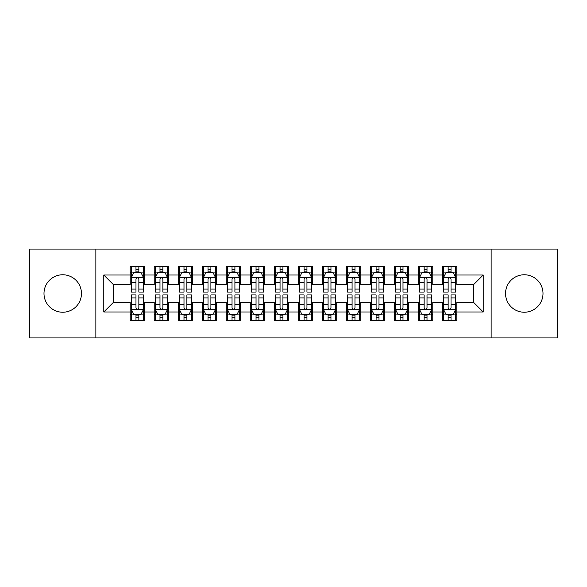<?xml version="1.0" encoding="UTF-8"?>
<svg xmlns="http://www.w3.org/2000/svg" width="587" height="587" viewBox="0 0 587 587"><rect width="100%" height="100%" fill="white"/><g stroke="black" fill="none" stroke-linecap="round" stroke-linejoin="round"><path stroke-width="0.88" d="M524.272 274.767A18.733 18.733 0 0 0 505.539 293.5A18.733 18.733 0 0 0 524.272 312.233A18.733 18.733 0 0 0 543.004 293.5A18.733 18.733 0 0 0 524.272 274.767M62.728 274.767A18.733 18.733 0 0 0 43.996 293.5A18.733 18.733 0 0 0 62.728 312.233A18.733 18.733 0 0 0 81.461 293.5A18.733 18.733 0 0 0 62.728 274.767M491.136 337.929L557.65 337.929L557.65 249.071L491.136 249.071L491.136 337.929L95.864 337.929L95.864 249.071L29.35 249.071L29.35 337.929L95.864 337.929M491.136 249.071L95.864 249.071M103.789 311.99L103.789 275.01L130.204 275.01L130.204 284.614L113.401 284.614L113.401 302.386L103.789 311.99L130.204 311.99L130.204 320.517L144.615 320.517L144.615 311.99L154.22 311.99L154.22 320.517L168.63 320.517L168.63 311.99L178.235 311.99L178.235 320.517L192.646 320.517L192.646 311.99L202.251 311.99L202.251 320.517L216.654 320.517L216.654 311.99L226.259 311.99L226.259 320.517L240.67 320.517L240.67 311.99L250.275 311.99L250.275 320.517L264.686 320.517L264.686 311.99L274.29 311.99L274.29 320.517L288.694 320.517L288.694 311.99L298.306 311.99L298.306 320.517L312.71 320.517L312.71 311.99L322.314 311.99L322.314 320.517L336.725 320.517L336.725 311.99L346.33 311.99L346.33 320.517L360.741 320.517L360.741 311.99L370.346 311.99L370.346 320.517L384.749 320.517L384.749 311.99L394.354 311.99L394.354 320.517L408.765 320.517L408.765 311.99L418.37 311.99L418.37 320.517L432.78 320.517L432.78 311.99L442.385 311.99L442.385 320.517L456.796 320.517L456.796 302.386L473.599 302.386L473.599 284.614L456.796 284.614L456.796 275.01L483.211 275.01L483.211 311.99L456.796 311.99M456.796 275.01L456.796 266.483L442.385 266.483L442.385 275.01L432.78 275.01L432.78 266.483L418.37 266.483L418.37 275.01L408.765 275.01L408.765 266.483L394.354 266.483L394.354 275.01L384.749 275.01L384.749 266.483L370.346 266.483L370.346 275.01L360.741 275.01L360.741 266.483L346.33 266.483L346.33 275.01L336.725 275.01L336.725 266.483L322.314 266.483L322.314 275.01L312.71 275.01L312.71 266.483L298.306 266.483L298.306 275.01L288.694 275.01L288.694 266.483L274.29 266.483L274.29 275.01L264.686 275.01L264.686 266.483L250.275 266.483L250.275 275.01L240.67 275.01L240.67 266.483L226.259 266.483L226.259 275.01L216.654 275.01L216.654 266.483L202.251 266.483L202.251 275.01L192.646 275.01L192.646 266.483L178.235 266.483L178.235 275.01L168.63 275.01L168.63 266.483L154.22 266.483L154.22 275.01L144.615 275.01L144.615 266.483L130.204 266.483L130.204 275.01M432.78 311.99L432.78 302.386L442.385 302.386L442.385 311.99M483.211 275.01L473.599 284.614M408.765 311.99L408.765 302.386L418.37 302.386L418.37 311.99M442.385 275.01L442.385 284.614L432.78 284.614L432.78 275.01M384.749 311.99L384.749 302.386L394.354 302.386L394.354 311.99M418.37 275.01L418.37 284.614L408.765 284.614L408.765 275.01M360.741 311.99L360.741 302.386L370.346 302.386L370.346 311.99M394.354 275.01L394.354 284.614L384.749 284.614L384.749 275.01M336.725 311.99L336.725 302.386L346.33 302.386L346.33 311.99M370.346 275.01L370.346 284.614L360.741 284.614L360.741 275.01M312.71 311.99L312.71 302.386L322.314 302.386L322.314 311.99M346.33 275.01L346.33 284.614L336.725 284.614L336.725 275.01M288.694 311.99L288.694 302.386L298.306 302.386L298.306 311.99M322.314 275.01L322.314 284.614L312.71 284.614L312.71 275.01M264.686 311.99L264.686 302.386L274.29 302.386L274.29 311.99M298.306 275.01L298.306 284.614L288.694 284.614L288.694 275.01M240.67 311.99L240.67 302.386L250.275 302.386L250.275 311.99M274.29 275.01L274.29 284.614L264.686 284.614L264.686 275.01M216.654 311.99L216.654 302.386L226.259 302.386L226.259 311.99M250.275 275.01L250.275 284.614L240.67 284.614L240.67 275.01M192.646 311.99L192.646 302.386L202.251 302.386L202.251 311.99M226.259 275.01L226.259 284.614L216.654 284.614L216.654 275.01M168.63 311.99L168.63 302.386L178.235 302.386L178.235 311.99M202.251 275.01L202.251 284.614L192.646 284.614L192.646 275.01M144.615 311.99L144.615 302.386L154.22 302.386L154.22 311.99M178.235 275.01L178.235 284.614L168.63 284.614L168.63 275.01M113.401 302.386L130.204 302.386L130.204 311.99M154.22 275.01L154.22 284.614L144.615 284.614L144.615 275.01M442.385 272.485L443.589 272.485M455.593 272.485L456.796 272.485M418.37 272.485L419.573 272.485M431.577 272.485L432.78 272.485M394.354 272.485L395.557 272.485M407.561 272.485L408.765 272.485M370.346 272.485L371.542 272.485M383.553 272.485L384.749 272.485M346.33 272.485L347.533 272.485M359.538 272.485L360.741 272.485M322.314 272.485L323.518 272.485M335.522 272.485L336.725 272.485M298.306 272.485L299.502 272.485M311.514 272.485L312.71 272.485M274.29 272.485L275.486 272.485M287.498 272.485L288.694 272.485M250.275 272.485L251.478 272.485M263.482 272.485L264.686 272.485M226.259 272.485L227.463 272.485M239.467 272.485L240.67 272.485M202.251 272.485L203.447 272.485M215.458 272.485L216.654 272.485M178.235 272.485L179.439 272.485M191.443 272.485L192.646 272.485M154.22 272.485L155.423 272.485M167.427 272.485L168.63 272.485M130.204 272.485L131.407 272.485M143.411 272.485L144.615 272.485M130.204 314.515L131.407 314.515M143.411 314.515L144.615 314.515M154.22 314.515L155.423 314.515M167.427 314.515L168.63 314.515M178.235 314.515L179.439 314.515M191.443 314.515L192.646 314.515M202.251 314.515L203.447 314.515M215.458 314.515L216.654 314.515M226.259 314.515L227.463 314.515M239.467 314.515L240.67 314.515M250.275 314.515L251.478 314.515M263.482 314.515L264.686 314.515M274.29 314.515L275.486 314.515M287.498 314.515L288.694 314.515M298.306 314.515L299.502 314.515M311.514 314.515L312.71 314.515M322.314 314.515L323.518 314.515M335.522 314.515L336.725 314.515M346.33 314.515L347.533 314.515M359.538 314.515L360.741 314.515M370.346 314.515L371.542 314.515M383.553 314.515L384.749 314.515M394.354 314.515L395.557 314.515M407.561 314.515L408.765 314.515M418.37 314.515L419.573 314.515M431.577 314.515L432.78 314.515M442.385 314.515L443.589 314.515M455.593 314.515L456.796 314.515M103.789 275.01L113.401 284.614M473.599 302.386L483.211 311.99M138.855 269.609L135.971 269.609M143.411 289.046L138.855 289.046L138.855 292.062L143.411 292.062L143.411 277.409L141.012 272.61L133.807 272.61L131.407 277.409L131.407 292.062L135.971 292.062L135.971 289.046L131.407 289.046M131.407 277.409L131.407 266.483M143.411 277.409L143.411 266.483M135.971 272.61L135.971 266.483M138.855 266.483L138.855 272.61M138.855 289.046L138.855 279.214C137.894 277.365 136.932 277.365 135.971 279.214L135.971 289.046M138.855 272.485L135.971 272.485M135.971 317.391L138.855 317.391M131.407 297.954L135.971 297.954L135.971 294.938L131.407 294.938L131.407 309.591L133.807 314.39L141.012 314.39L143.411 309.591L143.411 294.938L138.855 294.938L138.855 297.954L143.411 297.954M143.411 309.591L143.411 320.517M131.407 309.591L131.407 320.517M138.855 314.39L138.855 320.517M135.971 320.517L135.971 314.39M135.971 297.954L135.971 307.786C136.932 309.635 137.894 309.635 138.855 307.786L138.855 297.954M135.971 314.515L138.855 314.515M162.863 269.609L159.987 269.609M167.427 289.046L162.863 289.046L162.863 292.062L167.427 292.062L167.427 277.409L165.028 272.61L157.822 272.61L155.423 277.409L155.423 292.062L159.987 292.062L159.987 289.046L155.423 289.046M155.423 277.409L155.423 266.483M167.427 277.409L167.427 266.483M159.987 272.61L159.987 266.483M162.863 266.483L162.863 272.61M162.863 289.046L162.863 279.214C161.909 277.365 160.948 277.365 159.987 279.214L159.987 289.046M162.863 272.485L159.987 272.485M186.879 269.609L183.995 269.609M191.443 289.046L186.879 289.046L186.879 292.062L191.443 292.062L191.443 277.409L189.043 272.61L181.838 272.61L179.439 277.409L179.439 292.062L183.995 292.062L183.995 289.046L179.439 289.046M179.439 277.409L179.439 266.483M191.443 277.409L191.443 266.483M183.995 272.61L183.995 266.483M186.879 266.483L186.879 272.61M186.879 289.046L186.879 279.214C185.918 277.365 184.956 277.365 183.995 279.214L183.995 289.046M186.879 272.485L183.995 272.485M159.987 317.391L162.863 317.391M155.423 297.954L159.987 297.954L159.987 294.938L155.423 294.938L155.423 309.591L157.822 314.39L165.028 314.39L167.427 309.591L167.427 294.938L162.863 294.938L162.863 297.954L167.427 297.954M167.427 309.591L167.427 320.517M155.423 309.591L155.423 320.517M162.863 314.39L162.863 320.517M159.987 320.517L159.987 314.39M159.987 297.954L159.987 307.786C160.941 309.635 161.902 309.635 162.863 307.786L162.863 297.954M159.987 314.515L162.863 314.515M183.995 317.391L186.879 317.391M179.439 297.954L183.995 297.954L183.995 294.938L179.439 294.938L179.439 309.591L181.838 314.39L189.043 314.39L191.443 309.591L191.443 294.938L186.879 294.938L186.879 297.954L191.443 297.954M191.443 309.591L191.443 320.517M179.439 309.591L179.439 320.517M186.879 314.39L186.879 320.517M183.995 320.517L183.995 314.39M183.995 297.954L183.995 307.786C184.956 309.635 185.918 309.635 186.879 307.786L186.879 297.954M183.995 314.515L186.879 314.515M210.894 269.609L208.011 269.609M215.458 289.046L210.894 289.046L210.894 292.062L215.458 292.062L215.458 277.409L213.052 272.61L205.854 272.61L203.447 277.409L203.447 292.062L208.011 292.062L208.011 289.046L203.447 289.046M203.447 277.409L203.447 266.483M215.458 277.409L215.458 266.483M208.011 272.61L208.011 266.483M210.894 266.483L210.894 272.61M210.894 289.046L210.894 279.214C209.933 277.365 208.972 277.365 208.011 279.214L208.011 289.046M210.894 272.485L208.011 272.485M234.91 269.609L232.026 269.609M239.467 289.046L234.91 289.046L234.91 292.062L239.467 292.062L239.467 277.409L237.067 272.61L229.862 272.61L227.463 277.409L227.463 292.062L232.026 292.062L232.026 289.046L227.463 289.046M227.463 277.409L227.463 266.483M239.467 277.409L239.467 266.483M232.026 272.61L232.026 266.483M234.91 266.483L234.91 272.61M234.91 289.046L234.91 279.214C233.949 277.365 232.988 277.365 232.026 279.214L232.026 289.046M234.91 272.485L232.026 272.485M208.011 317.391L210.894 317.391M203.447 297.954L208.011 297.954L208.011 294.938L203.447 294.938L203.447 309.591L205.854 314.39L213.052 314.39L215.458 309.591L215.458 294.938L210.894 294.938L210.894 297.954L215.458 297.954M215.458 309.591L215.458 320.517M203.447 309.591L203.447 320.517M210.894 314.39L210.894 320.517M208.011 320.517L208.011 314.39M208.011 297.954L208.011 307.786C208.972 309.635 209.933 309.635 210.894 307.786L210.894 297.954M208.011 314.515L210.894 314.515M232.026 317.391L234.91 317.391M227.463 297.954L232.026 297.954L232.026 294.938L227.463 294.938L227.463 309.591L229.862 314.39L237.067 314.39L239.467 309.591L239.467 294.938L234.91 294.938L234.91 297.954L239.467 297.954M239.467 309.591L239.467 320.517M227.463 309.591L227.463 320.517M234.91 314.39L234.91 320.517M232.026 320.517L232.026 314.39M232.026 297.954L232.026 307.786C232.988 309.635 233.942 309.635 234.91 307.786L234.91 297.954M232.026 314.515L234.91 314.515M258.918 269.609L256.042 269.609M263.482 289.046L258.918 289.046L258.918 292.062L263.482 292.062L263.482 277.409L261.083 272.61L253.877 272.61L251.478 277.409L251.478 292.062L256.042 292.062L256.042 289.046L251.478 289.046M251.478 277.409L251.478 266.483M263.482 277.409L263.482 266.483M256.042 272.61L256.042 266.483M258.918 266.483L258.918 272.61M258.918 289.046L258.918 279.214C257.964 277.365 257.003 277.365 256.042 279.214L256.042 289.046M258.918 272.485L256.042 272.485M256.042 317.391L258.918 317.391M251.478 297.954L256.042 297.954L256.042 294.938L251.478 294.938L251.478 309.591L253.877 314.39L261.083 314.39L263.482 309.591L263.482 294.938L258.918 294.938L258.918 297.954L263.482 297.954M263.482 309.591L263.482 320.517M251.478 309.591L251.478 320.517M258.918 314.39L258.918 320.517M256.042 320.517L256.042 314.39M256.042 297.954L256.042 307.786C256.996 309.635 257.957 309.635 258.918 307.786L258.918 297.954M256.042 314.515L258.918 314.515M282.934 269.609L280.05 269.609M287.498 289.046L282.934 289.046L282.934 292.062L287.498 292.062L287.498 277.409L285.099 272.61L277.893 272.61L275.486 277.409L275.486 292.062L280.05 292.062L280.05 289.046L275.486 289.046M275.486 277.409L275.486 266.483M287.498 277.409L287.498 266.483M280.05 272.61L280.05 266.483M282.934 266.483L282.934 272.61M282.934 289.046L282.934 279.214C281.973 277.365 281.012 277.365 280.05 279.214L280.05 289.046M282.934 272.485L280.05 272.485M280.05 317.391L282.934 317.391M275.486 297.954L280.05 297.954L280.05 294.938L275.486 294.938L275.486 309.591L277.893 314.39L285.099 314.39L287.498 309.591L287.498 294.938L282.934 294.938L282.934 297.954L287.498 297.954M287.498 309.591L287.498 320.517M275.486 309.591L275.486 320.517M282.934 314.39L282.934 320.517M280.05 320.517L280.05 314.39M280.05 297.954L280.05 307.786C281.012 309.635 281.973 309.635 282.934 307.786L282.934 297.954M280.05 314.515L282.934 314.515M306.95 269.609L304.066 269.609M311.514 289.046L306.95 289.046L306.95 292.062L311.514 292.062L311.514 277.409L309.107 272.61L301.901 272.61L299.502 277.409L299.502 292.062L304.066 292.062L304.066 289.046L299.502 289.046M299.502 277.409L299.502 266.483M311.514 277.409L311.514 266.483M304.066 272.61L304.066 266.483M306.95 266.483L306.95 272.61M306.95 289.046L306.95 279.214C305.988 277.365 305.027 277.365 304.066 279.214L304.066 289.046M306.95 272.485L304.066 272.485M304.066 317.391L306.95 317.391M299.502 297.954L304.066 297.954L304.066 294.938L299.502 294.938L299.502 309.591L301.901 314.39L309.107 314.39L311.514 309.591L311.514 294.938L306.95 294.938L306.95 297.954L311.514 297.954M311.514 309.591L311.514 320.517M299.502 309.591L299.502 320.517M306.95 314.39L306.95 320.517M304.066 320.517L304.066 314.39M304.066 297.954L304.066 307.786C305.027 309.635 305.988 309.635 306.95 307.786L306.95 297.954M304.066 314.515L306.95 314.515M330.958 269.609L328.082 269.609M335.522 289.046L330.958 289.046L330.958 292.062L335.522 292.062L335.522 277.409L333.123 272.61L325.917 272.61L323.518 277.409L323.518 292.062L328.082 292.062L328.082 289.046L323.518 289.046M323.518 277.409L323.518 266.483M335.522 277.409L335.522 266.483M328.082 272.61L328.082 266.483M330.958 266.483L330.958 272.61M330.958 289.046L330.958 279.214C330.004 277.365 329.043 277.365 328.082 279.214L328.082 289.046M330.958 272.485L328.082 272.485M328.082 317.391L330.958 317.391M323.518 297.954L328.082 297.954L328.082 294.938L323.518 294.938L323.518 309.591L325.917 314.39L333.123 314.39L335.522 309.591L335.522 294.938L330.958 294.938L330.958 297.954L335.522 297.954M335.522 309.591L335.522 320.517M323.518 309.591L323.518 320.517M330.958 314.39L330.958 320.517M328.082 320.517L328.082 314.39M328.082 297.954L328.082 307.786C329.036 309.635 329.997 309.635 330.958 307.786L330.958 297.954M328.082 314.515L330.958 314.515M354.974 269.609L352.09 269.609M359.538 289.046L354.974 289.046L354.974 292.062L359.538 292.062L359.538 277.409L357.138 272.61L349.933 272.61L347.533 277.409L347.533 292.062L352.09 292.062L352.09 289.046L347.533 289.046M347.533 277.409L347.533 266.483M359.538 277.409L359.538 266.483M352.09 272.61L352.09 266.483M354.974 266.483L354.974 272.61M354.974 289.046L354.974 279.214C354.012 277.365 353.058 277.365 352.09 279.214L352.09 289.046M354.974 272.485L352.09 272.485M352.09 317.391L354.974 317.391M347.533 297.954L352.09 297.954L352.09 294.938L347.533 294.938L347.533 309.591L349.933 314.39L357.138 314.39L359.538 309.591L359.538 294.938L354.974 294.938L354.974 297.954L359.538 297.954M359.538 309.591L359.538 320.517M347.533 309.591L347.533 320.517M354.974 314.39L354.974 320.517M352.09 320.517L352.09 314.39M352.09 297.954L352.09 307.786C353.051 309.635 354.012 309.635 354.974 307.786L354.974 297.954M352.09 314.515L354.974 314.515M378.989 269.609L376.106 269.609M383.553 289.046L378.989 289.046L378.989 292.062L383.553 292.062L383.553 277.409L381.146 272.61L373.948 272.61L371.542 277.409L371.542 292.062L376.106 292.062L376.106 289.046L371.542 289.046M371.542 277.409L371.542 266.483M383.553 277.409L383.553 266.483M376.106 272.61L376.106 266.483M378.989 266.483L378.989 272.61M378.989 289.046L378.989 279.214C378.028 277.365 377.067 277.365 376.106 279.214L376.106 289.046M378.989 272.485L376.106 272.485M376.106 317.391L378.989 317.391M371.542 297.954L376.106 297.954L376.106 294.938L371.542 294.938L371.542 309.591L373.948 314.39L381.146 314.39L383.553 309.591L383.553 294.938L378.989 294.938L378.989 297.954L383.553 297.954M383.553 309.591L383.553 320.517M371.542 309.591L371.542 320.517M378.989 314.39L378.989 320.517M376.106 320.517L376.106 314.39M376.106 297.954L376.106 307.786C377.067 309.635 378.028 309.635 378.989 307.786L378.989 297.954M376.106 314.515L378.989 314.515M403.005 269.609L400.121 269.609M407.561 289.046L403.005 289.046L403.005 292.062L407.561 292.062L407.561 277.409L405.162 272.61L397.957 272.61L395.557 277.409L395.557 292.062L400.121 292.062L400.121 289.046L395.557 289.046M395.557 277.409L395.557 266.483M407.561 277.409L407.561 266.483M400.121 272.61L400.121 266.483M403.005 266.483L403.005 272.61M403.005 289.046L403.005 279.214C402.044 277.365 401.082 277.365 400.121 279.214L400.121 289.046M403.005 272.485L400.121 272.485M400.121 317.391L403.005 317.391M395.557 297.954L400.121 297.954L400.121 294.938L395.557 294.938L395.557 309.591L397.957 314.39L405.162 314.39L407.561 309.591L407.561 294.938L403.005 294.938L403.005 297.954L407.561 297.954M407.561 309.591L407.561 320.517M395.557 309.591L395.557 320.517M403.005 314.39L403.005 320.517M400.121 320.517L400.121 314.39M400.121 297.954L400.121 307.786C401.082 309.635 402.044 309.635 403.005 307.786L403.005 297.954M400.121 314.515L403.005 314.515M427.013 269.609L424.137 269.609M431.577 289.046L427.013 289.046L427.013 292.062L431.577 292.062L431.577 277.409L429.178 272.61L421.972 272.61L419.573 277.409L419.573 292.062L424.137 292.062L424.137 289.046L419.573 289.046M419.573 277.409L419.573 266.483M431.577 277.409L431.577 266.483M424.137 272.61L424.137 266.483M427.013 266.483L427.013 272.61M427.013 289.046L427.013 279.214C426.059 277.365 425.098 277.365 424.137 279.214L424.137 289.046M427.013 272.485L424.137 272.485M424.137 317.391L427.013 317.391M419.573 297.954L424.137 297.954L424.137 294.938L419.573 294.938L419.573 309.591L421.972 314.39L429.178 314.39L431.577 309.591L431.577 294.938L427.013 294.938L427.013 297.954L431.577 297.954M431.577 309.591L431.577 320.517M419.573 309.591L419.573 320.517M427.013 314.39L427.013 320.517M424.137 320.517L424.137 314.39M424.137 297.954L424.137 307.786C425.091 309.635 426.052 309.635 427.013 307.786L427.013 297.954M424.137 314.515L427.013 314.515M451.029 269.609L448.145 269.609M455.593 289.046L451.029 289.046L451.029 292.062L455.593 292.062L455.593 277.409L453.193 272.61L445.988 272.61L443.589 277.409L443.589 292.062L448.145 292.062L448.145 289.046L443.589 289.046M443.589 277.409L443.589 266.483M455.593 277.409L455.593 266.483M448.145 272.61L448.145 266.483M451.029 266.483L451.029 272.61M451.029 289.046L451.029 279.214C450.068 277.365 449.106 277.365 448.145 279.214L448.145 289.046M451.029 272.485L448.145 272.485M448.145 317.391L451.029 317.391M443.589 297.954L448.145 297.954L448.145 294.938L443.589 294.938L443.589 309.591L445.988 314.39L453.193 314.39L455.593 309.591L455.593 294.938L451.029 294.938L451.029 297.954L455.593 297.954M455.593 309.591L455.593 320.517M443.589 309.591L443.589 320.517M451.029 314.39L451.029 320.517M448.145 320.517L448.145 314.39M448.145 297.954L448.145 307.786C449.106 309.635 450.068 309.635 451.029 307.786L451.029 297.954M448.145 314.515L451.029 314.515M143.353 277.291L131.466 277.291M131.407 272.896L133.667 272.896M141.159 272.896L143.411 272.896M135.971 282.611L131.407 282.611M143.411 282.611L138.855 282.611M138.855 271.135L135.971 271.135M131.466 309.709L143.353 309.709M143.411 314.104L141.159 314.104M133.667 314.104L131.407 314.104M138.855 304.389L143.411 304.389M131.407 304.389L135.971 304.389M135.971 315.865L138.855 315.865M167.368 277.291L155.482 277.291M155.423 272.896L157.676 272.896M165.174 272.896L167.427 272.896M159.987 282.611L155.423 282.611M167.427 282.611L162.863 282.611M162.863 271.135L159.987 271.135M191.384 277.291L179.497 277.291M179.439 272.896L181.691 272.896M189.183 272.896L191.443 272.896M183.995 282.611L179.439 282.611M191.443 282.611L186.879 282.611M186.879 271.135L183.995 271.135M155.482 309.709L167.368 309.709M167.427 314.104L165.174 314.104M157.676 314.104L155.423 314.104M162.863 304.389L167.427 304.389M155.423 304.389L159.987 304.389M159.987 315.865L162.863 315.865M179.497 309.709L191.384 309.709M191.443 314.104L189.183 314.104M181.691 314.104L179.439 314.104M186.879 304.389L191.443 304.389M179.439 304.389L183.995 304.389M183.995 315.865L186.879 315.865M215.392 277.291L203.506 277.291M203.447 272.896L205.707 272.896M213.198 272.896L215.458 272.896M208.011 282.611L203.447 282.611M215.458 282.611L210.894 282.611M210.894 271.135L208.011 271.135M239.408 277.291L227.521 277.291M227.463 272.896L229.722 272.896M237.214 272.896L239.467 272.896M232.026 282.611L227.463 282.611M239.467 282.611L234.91 282.611M234.91 271.135L232.026 271.135M203.506 309.709L215.392 309.709M215.458 314.104L213.198 314.104M205.707 314.104L203.447 314.104M210.894 304.389L215.458 304.389M203.447 304.389L208.011 304.389M208.011 315.865L210.894 315.865M227.521 309.709L239.408 309.709M239.467 314.104L237.214 314.104M229.722 314.104L227.463 314.104M234.91 304.389L239.467 304.389M227.463 304.389L232.026 304.389M232.026 315.865L234.91 315.865M263.424 277.291L251.537 277.291M251.478 272.896L253.731 272.896M261.222 272.896L263.482 272.896M256.042 282.611L251.478 282.611M263.482 282.611L258.918 282.611M258.918 271.135L256.042 271.135M251.537 309.709L263.424 309.709M263.482 314.104L261.222 314.104M253.731 314.104L251.478 314.104M258.918 304.389L263.482 304.389M251.478 304.389L256.042 304.389M256.042 315.865L258.918 315.865M287.439 277.291L275.552 277.291M275.486 272.896L277.746 272.896M285.238 272.896L287.498 272.896M280.05 282.611L275.486 282.611M287.498 282.611L282.934 282.611M282.934 271.135L280.05 271.135M275.552 309.709L287.439 309.709M287.498 314.104L285.238 314.104M277.746 314.104L275.486 314.104M282.934 304.389L287.498 304.389M275.486 304.389L280.05 304.389M280.05 315.865L282.934 315.865M311.448 277.291L299.561 277.291M299.502 272.896L301.762 272.896M309.254 272.896L311.514 272.896M304.066 282.611L299.502 282.611M311.514 282.611L306.95 282.611M306.95 271.135L304.066 271.135M299.561 309.709L311.448 309.709M311.514 314.104L309.254 314.104M301.762 314.104L299.502 314.104M306.95 304.389L311.514 304.389M299.502 304.389L304.066 304.389M304.066 315.865L306.95 315.865M335.463 277.291L323.576 277.291M323.518 272.896L325.778 272.896M333.269 272.896L335.522 272.896M328.082 282.611L323.518 282.611M335.522 282.611L330.958 282.611M330.958 271.135L328.082 271.135M323.576 309.709L335.463 309.709M335.522 314.104L333.269 314.104M325.778 314.104L323.518 314.104M330.958 304.389L335.522 304.389M323.518 304.389L328.082 304.389M328.082 315.865L330.958 315.865M359.479 277.291L347.592 277.291M347.533 272.896L349.786 272.896M357.278 272.896L359.538 272.896M352.09 282.611L347.533 282.611M359.538 282.611L354.974 282.611M354.974 271.135L352.09 271.135M347.592 309.709L359.479 309.709M359.538 314.104L357.278 314.104M349.786 314.104L347.533 314.104M354.974 304.389L359.538 304.389M347.533 304.389L352.09 304.389M352.09 315.865L354.974 315.865M383.494 277.291L371.608 277.291M371.542 272.896L373.802 272.896M381.293 272.896L383.553 272.896M376.106 282.611L371.542 282.611M383.553 282.611L378.989 282.611M378.989 271.135L376.106 271.135M371.608 309.709L383.494 309.709M383.553 314.104L381.293 314.104M373.802 314.104L371.542 314.104M378.989 304.389L383.553 304.389M371.542 304.389L376.106 304.389M376.106 315.865L378.989 315.865M407.503 277.291L395.616 277.291M395.557 272.896L397.817 272.896M405.309 272.896L407.561 272.896M400.121 282.611L395.557 282.611M407.561 282.611L403.005 282.611M403.005 271.135L400.121 271.135M395.616 309.709L407.503 309.709M407.561 314.104L405.309 314.104M397.817 314.104L395.557 314.104M403.005 304.389L407.561 304.389M395.557 304.389L400.121 304.389M400.121 315.865L403.005 315.865M431.518 277.291L419.632 277.291M419.573 272.896L421.826 272.896M429.324 272.896L431.577 272.896M424.137 282.611L419.573 282.611M431.577 282.611L427.013 282.611M427.013 271.135L424.137 271.135M419.632 309.709L431.518 309.709M431.577 314.104L429.324 314.104M421.826 314.104L419.573 314.104M427.013 304.389L431.577 304.389M419.573 304.389L424.137 304.389M424.137 315.865L427.013 315.865M455.534 277.291L443.647 277.291M443.589 272.896L445.841 272.896M453.333 272.896L455.593 272.896M448.145 282.611L443.589 282.611M455.593 282.611L451.029 282.611M451.029 271.135L448.145 271.135M443.647 309.709L455.534 309.709M455.593 314.104L453.333 314.104M445.841 314.104L443.589 314.104M451.029 304.389L455.593 304.389M443.589 304.389L448.145 304.389M448.145 315.865L451.029 315.865"/></g></svg>

